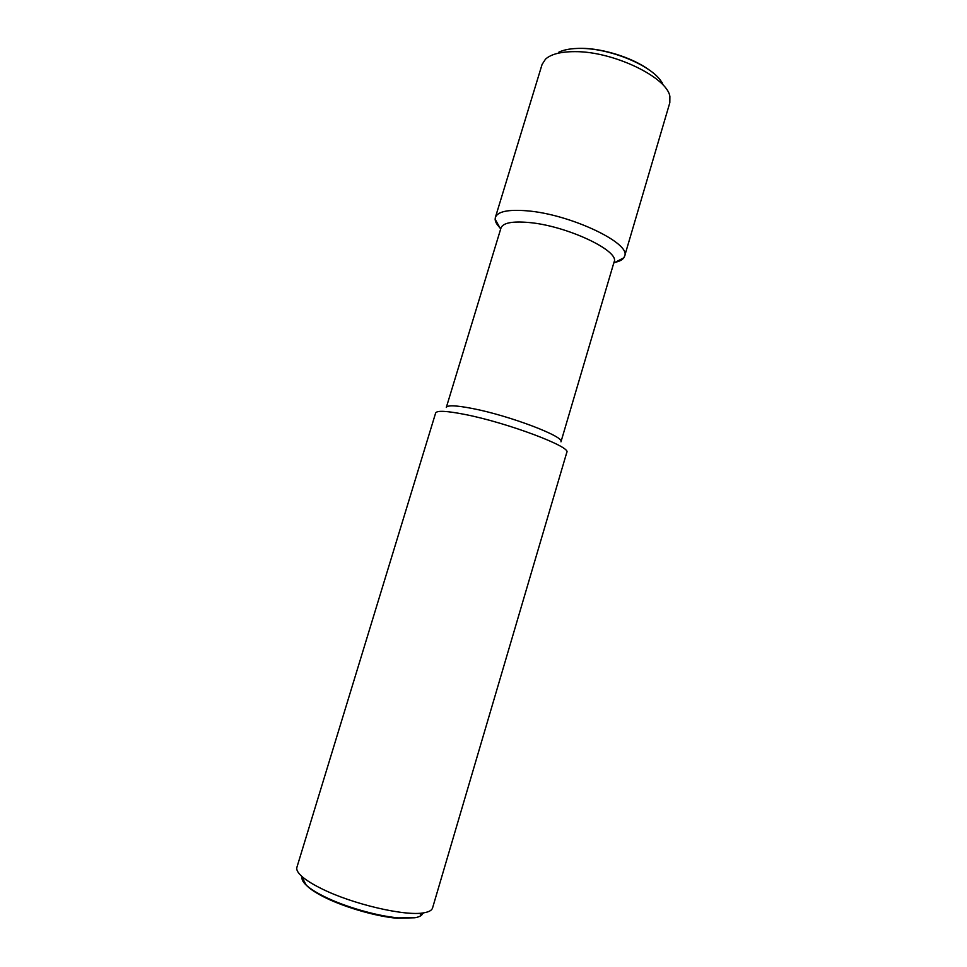 <?xml version="1.0" encoding="UTF-8"?>
<svg xmlns="http://www.w3.org/2000/svg" width="967" height="967" viewBox="0 0 967 967"><rect width="100%" height="100%" fill="white"/><g stroke="black" fill="none" stroke-linecap="round" stroke-linejoin="round"><path stroke-width="1.45" d="M321.455 888.625C312.341 884.128 305.657 879.922 301.378 875.981C297.703 872.524 296.204 869.635 296.905 867.302L435.646 412.994C436.891 410.359 446.742 410.866 465.187 414.505C507.59 422.809 571.666 446.996 566.807 452.351L432.551 908.001C431.85 910.322 429.01 911.917 424.029 912.775C405.729 916.571 352.326 904.181 321.455 888.625M302.091 877.311C301.595 879.438 302.961 882.025 306.201 885.095C309.307 887.996 313.912 891.091 320.004 894.366L324.054 896.445C344.542 906.708 377.057 916.075 398.356 917.876L415 917.731C419.388 916.958 421.95 915.544 422.712 913.501M472.392 408.497C456.158 405.354 447.467 405.004 446.307 407.433L500.991 227.97C502.949 222.894 512.196 221.068 528.707 222.495C566.42 225.613 620.052 250.924 614.105 261.9L560.969 441.834C565.199 436.842 509.464 415.592 472.392 408.497M615.193 262.311C619.448 261.368 622.325 259.881 623.812 257.814L624.609 256.182C631.584 243.406 570.143 214.118 526.93 210.818C508.134 209.307 497.618 211.519 495.37 217.418L495.14 219.207C495.249 221.757 496.82 224.586 499.854 227.704M624.609 256.182L669.817 102.744L669.877 96.458C667.206 77.348 613.416 51.336 575.172 51.65C560.969 51.602 551.081 54.104 545.509 59.144L542.088 64.426L495.37 217.418M662.588 83.283L659.845 79.451C647.552 63.786 608.533 48.302 580.816 48.41C571.545 48.338 564.22 49.595 558.853 52.158M576.598 48.459C598.633 46.948 632.237 57.029 649.8 70.422M414.831 917.768L397.038 918.239C374.87 916.39 340.432 906.055 320.911 895.394C314.142 891.743 309.283 888.347 306.321 885.204M306.176 885.059L303.36 879.728M420.319 914.818L424.029 912.775M306.201 885.095L301.378 875.981M500.64 229.119L495.14 219.207M397.038 918.239L398.356 917.876M320.911 895.394L320.004 894.366M613.767 263.048L623.812 257.814"/></g></svg>
